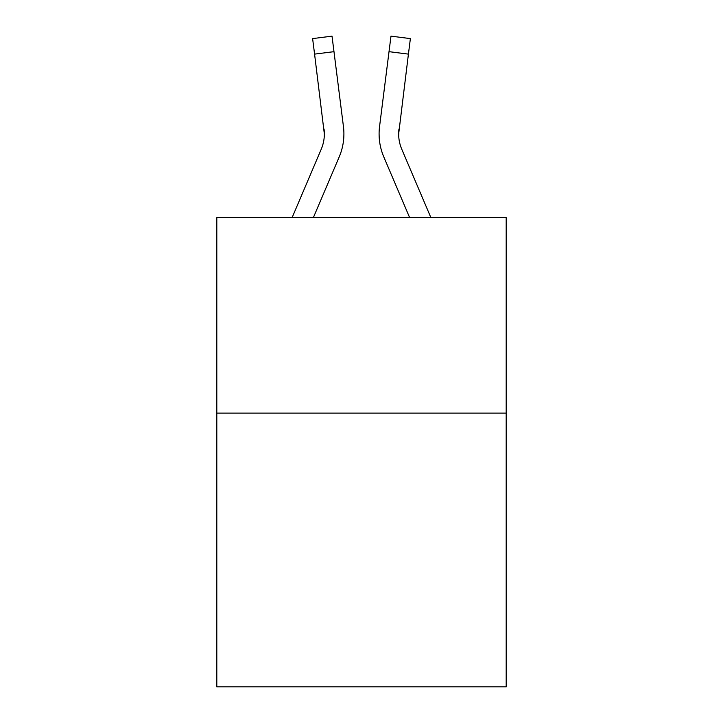 <?xml version="1.0" encoding="UTF-8"?>
<svg xmlns="http://www.w3.org/2000/svg" width="723" height="723" viewBox="0 0 723 723"><rect width="100%" height="100%" fill="white"/><g stroke="black" fill="none" stroke-linecap="round" stroke-linejoin="round"><path stroke-width="1.08" d="M506.19 413.122L506.19 686.85L216.81 686.85L216.81 217.596L506.19 217.596L506.19 413.122L216.81 413.122M339.214 156.891L313.366 217.596L339.214 156.891A58.653 58.653 -34 0 0 343.443 126.561L333.981 51.667L314.577 54.117L312.616 38.599L332.02 36.15L333.981 51.667M292.119 217.596L321.229 149.227A39.105 39.105 -31.5 0 0 324.347 133.981L314.577 54.117M343.832 136.755L343.904 134.37M343.145 124.211L343.443 126.561L343.145 124.211M430.881 217.596L401.771 149.227A39.105 39.105 31.5 0 1 398.653 133.981L408.423 54.117L389.019 51.667L390.98 36.15L410.384 38.599L390.98 36.15L410.384 38.599L390.98 36.15L410.384 38.599L390.98 36.15L410.384 38.599L390.98 36.15L410.384 38.599L390.98 36.15L410.384 38.599L390.98 36.15L410.384 38.599L390.98 36.15L410.384 38.599L390.98 36.15L410.384 38.599L390.98 36.15L410.384 38.599L390.98 36.15L410.384 38.599L390.98 36.15L410.384 38.599L390.98 36.15L410.384 38.599L390.98 36.15L410.384 38.599L390.98 36.15L410.384 38.599L390.98 36.15L410.384 38.599L390.98 36.15L410.384 38.599L390.98 36.15L410.384 38.599L390.98 36.15L410.384 38.599L390.98 36.15L410.384 38.599L390.98 36.15L410.384 38.599L390.98 36.15L410.384 38.599L390.98 36.15L410.384 38.599L390.98 36.15L410.384 38.599L390.98 36.15L410.384 38.599L390.98 36.15L410.384 38.599L408.423 54.117M383.786 156.891L409.634 217.596L383.786 156.891A58.653 58.653 34 0 1 379.557 126.561L389.019 51.667M398.698 135.825L398.96 129.01A39.105 39.105 34 0 0 401.771 149.227A39.105 39.105 34 0 1 398.653 133.981L398.96 129.01M321.229 149.227A39.105 39.105 -34 0 0 324.347 133.981A39.105 39.105 -34 0 1 321.229 149.227A39.105 39.105 -34 0 0 324.347 133.981A39.105 39.105 -34 0 1 321.229 149.227A39.105 39.105 -34 0 0 324.347 133.981A39.105 39.105 -34 0 1 321.229 149.227A39.105 39.105 -34 0 0 324.347 133.981A39.105 39.105 -34 0 1 321.229 149.227A39.105 39.105 -34 0 0 324.347 133.981A39.105 39.105 -34 0 1 321.229 149.227A39.105 39.105 -34 0 0 324.347 133.981A39.105 39.105 -34 0 1 321.229 149.227A39.105 39.105 -34 0 0 324.347 133.981A39.105 39.105 -34 0 1 321.229 149.227A39.105 39.105 -34 0 0 324.347 133.981A39.105 39.105 -34 0 1 321.229 149.227A39.105 39.105 -34 0 0 324.347 133.981A39.105 39.105 -34 0 1 321.229 149.227A39.105 39.105 -34 0 0 324.347 133.981A39.105 39.105 -34 0 1 321.229 149.227A39.105 39.105 -34 0 0 324.347 133.981A39.105 39.105 -34 0 1 321.229 149.227A39.105 39.105 -34 0 0 324.347 133.981A39.105 39.105 -34 0 1 321.229 149.227A39.105 39.105 -34 0 0 324.347 133.981A39.105 39.105 -34 0 1 321.229 149.227A39.105 39.105 -34 0 0 324.347 133.981A39.105 39.105 -34 0 1 321.229 149.227A39.105 39.105 -34 0 0 324.347 133.981A39.105 39.105 -34 0 1 321.229 149.227A39.105 39.105 -34 0 0 324.347 133.981A39.105 39.105 -34 0 1 321.229 149.227A39.105 39.105 -34 0 0 324.347 133.981A39.105 39.105 -34 0 1 321.229 149.227A39.105 39.105 -34 0 0 324.347 133.981A39.105 39.105 -34 0 1 321.229 149.227A39.105 39.105 -34 0 0 324.347 133.981A39.105 39.105 -34 0 1 321.229 149.227A39.105 39.105 -34 0 0 324.347 133.981A39.105 39.105 -34 0 1 321.229 149.227A39.105 39.105 -34 0 0 324.347 133.981A39.105 39.105 -34 0 1 321.229 149.227A39.105 39.105 -34 0 0 324.347 133.981A39.105 39.105 -34 0 1 321.229 149.227A39.105 39.105 -34 0 0 324.347 133.981A39.105 39.105 -34 0 1 321.229 149.227A39.105 39.105 -34 0 0 324.347 133.981A39.105 39.105 -34 0 1 321.229 149.227A39.105 39.105 -34 0 0 324.347 133.981A39.105 39.105 -34 0 1 321.229 149.227A39.105 39.105 -34 0 0 324.04 129.01L324.347 133.981M401.771 149.227A39.105 39.105 34 0 1 398.653 133.981A39.105 39.105 34 0 0 401.771 149.227A39.105 39.105 34 0 1 398.653 133.981A39.105 39.105 34 0 0 401.771 149.227A39.105 39.105 34 0 1 398.653 133.981A39.105 39.105 34 0 0 401.771 149.227A39.105 39.105 34 0 1 398.653 133.981A39.105 39.105 34 0 0 401.771 149.227A39.105 39.105 34 0 1 398.653 133.981A39.105 39.105 34 0 0 401.771 149.227A39.105 39.105 34 0 1 398.653 133.981A39.105 39.105 34 0 0 401.771 149.227A39.105 39.105 34 0 1 398.653 133.981A39.105 39.105 34 0 0 401.771 149.227A39.105 39.105 34 0 1 398.653 133.981A39.105 39.105 34 0 0 401.771 149.227A39.105 39.105 34 0 1 398.653 133.981A39.105 39.105 34 0 0 401.771 149.227A39.105 39.105 34 0 1 398.653 133.981A39.105 39.105 34 0 0 401.771 149.227A39.105 39.105 34 0 1 398.653 133.981A39.105 39.105 34 0 0 401.771 149.227A39.105 39.105 34 0 1 398.653 133.981A39.105 39.105 34 0 0 401.771 149.227A39.105 39.105 34 0 1 398.653 133.981A39.105 39.105 34 0 0 401.771 149.227A39.105 39.105 34 0 1 398.653 133.981A39.105 39.105 34 0 0 401.771 149.227A39.105 39.105 34 0 1 398.653 133.981A39.105 39.105 34 0 0 401.771 149.227A39.105 39.105 34 0 1 398.653 133.981A39.105 39.105 34 0 0 401.771 149.227A39.105 39.105 34 0 1 398.653 133.981A39.105 39.105 34 0 0 401.771 149.227A39.105 39.105 34 0 1 398.653 133.981A39.105 39.105 34 0 0 401.771 149.227A39.105 39.105 34 0 1 398.653 133.981A39.105 39.105 34 0 0 401.771 149.227A39.105 39.105 34 0 1 398.653 133.981A39.105 39.105 34 0 0 401.771 149.227A39.105 39.105 34 0 1 398.653 133.981A39.105 39.105 34 0 0 401.771 149.227A39.105 39.105 34 0 1 398.653 133.981A39.105 39.105 34 0 0 401.771 149.227A39.105 39.105 34 0 1 398.653 133.981A39.105 39.105 34 0 0 401.771 149.227A39.105 39.105 34 0 1 398.653 133.981A39.105 39.105 34 0 0 401.771 149.227A39.105 39.105 34 0 1 398.653 133.981M343.904 133.882L343.832 136.774L343.904 133.882M379.168 136.774L379.096 133.882M410.384 38.599L390.98 36.15M312.616 38.599L332.02 36.15"/></g></svg>
